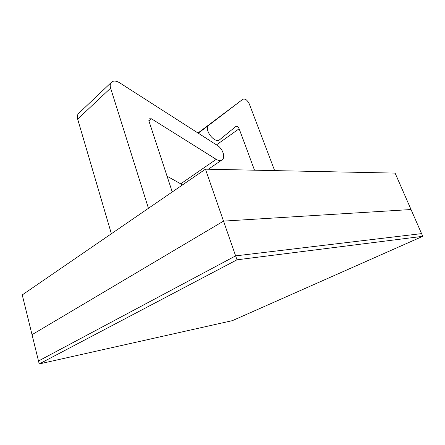 <?xml version="1.0" encoding="UTF-8"?>
<svg xmlns="http://www.w3.org/2000/svg" width="445" height="445" viewBox="0 0 445 445"><rect width="100%" height="100%" fill="white"/><g stroke="black" fill="none" stroke-linecap="round" stroke-linejoin="round"><path stroke-width="0.67" d="M22.25 294.924L32.029 334.673L223.529 221.109L32.029 334.673L38.498 360.99L235.622 255.875L223.529 221.109L411.03 209.528L223.529 221.109L205.457 169.172L22.25 294.924M39.227 363.949L236.99 259.808L422.75 236.323L232.412 320.634L39.227 363.949L38.498 360.99L235.622 255.875L421.565 233.614L395.104 173.111L205.457 169.172M274.66 170.607L249.228 103.785C247.303 100.036 245.195 98.517 242.898 99.229L208.521 125.479C203.821 130.029 215.085 144.141 219.774 139.63L235.828 126.475C237.04 126.03 238.142 126.792 239.143 128.761L254.518 170.19M242.898 99.229L197.975 133.005M209.862 168.199L210.235 169.267M111.372 233.747L77.664 119.115C77.068 116.963 77.258 115.188 78.242 113.792L79.277 112.813M148.441 208.305L110.61 88.149C109.937 85.902 110.076 84.083 111.028 82.687C112.952 80.523 115.767 80.523 119.466 82.687L217.46 145.493C222.456 148.496 225.487 156.785 222.544 159.532C220.998 160.979 218.884 160.918 216.203 159.349L151.528 118.809L149.031 118.815L148.864 120.79L172.248 191.967M182.561 184.886L167.064 176.198M236.99 259.808L235.622 255.875L421.565 233.614L422.75 236.323M208.961 125.073L198.181 133.138M239.143 128.761L216.481 144.87M110.61 88.149L77.664 119.115M216.203 159.349L180.464 184.008M151.528 118.809L148.925 120.968M198.236 133.172L208.521 125.479M78.242 113.792L111.028 82.687M208.355 169.228L221.415 160.306"/></g></svg>
